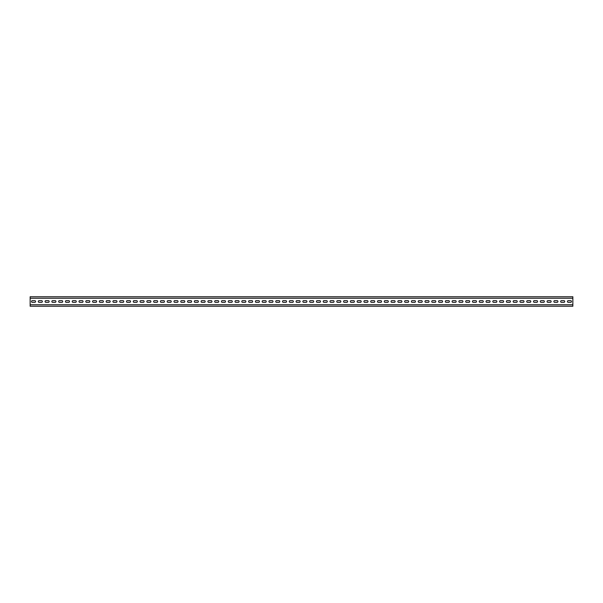 <?xml version="1.0" encoding="UTF-8"?>
<svg xmlns="http://www.w3.org/2000/svg" width="603" height="603" viewBox="0 0 603 603"><rect width="100%" height="100%" fill="white"/><g stroke="black" fill="none" stroke-linecap="round" stroke-linejoin="round"><path stroke-width="0.9" d="M30.15 306.249L30.15 296.751L572.85 296.751L572.85 306.249L30.15 306.249M466.511 300.656L468.893 300.656A0.844 0.844 0 0 1 469.737 301.5A0.844 0.844 0 0 1 468.893 302.344L466.511 302.344A0.844 0.844 0 0 1 465.667 301.5A0.844 0.844 0 0 1 466.511 300.656M30.15 304.756L572.85 304.756M208.728 300.656L211.11 300.656A0.844 0.844 0 0 1 211.954 301.5A0.844 0.844 0 0 1 211.11 302.344L208.728 302.344A0.844 0.844 0 0 1 207.884 301.5A0.844 0.844 0 0 1 208.728 300.656M30.15 298.244L572.85 298.244M550.298 302.344A0.844 0.844 0 0 0 551.142 301.5A0.844 0.844 0 0 0 550.298 300.656L547.916 300.656A0.844 0.844 0 0 0 547.072 301.5A0.844 0.844 0 0 0 547.916 302.344L550.298 302.344M113.756 300.656L116.138 300.656A0.844 0.844 0 0 1 116.982 301.5A0.844 0.844 0 0 1 116.138 302.344L113.756 302.344A0.844 0.844 0 0 1 112.912 301.5A0.844 0.844 0 0 1 113.756 300.656M156.84 302.344A0.844 0.844 0 0 0 157.684 301.5A0.844 0.844 0 0 0 156.84 300.656L154.458 300.656A0.844 0.844 0 0 0 153.614 301.5A0.844 0.844 0 0 0 154.458 302.344L156.84 302.344M161.242 300.656L163.624 300.656A0.844 0.844 0 0 1 164.468 301.5A0.844 0.844 0 0 1 163.624 302.344L161.242 302.344A0.844 0.844 0 0 1 160.398 301.5A0.844 0.844 0 0 1 161.242 300.656M89.003 302.344A0.844 0.844 0 0 0 89.847 301.5A0.844 0.844 0 0 0 89.003 300.656L86.621 300.656A0.844 0.844 0 0 0 85.777 301.5A0.844 0.844 0 0 0 86.621 302.344L89.003 302.344M129.705 302.344L127.323 302.344A0.844 0.844 0 0 1 126.479 301.5A0.844 0.844 0 0 1 127.323 300.656L129.705 300.656A0.844 0.844 0 0 1 130.549 301.5A0.844 0.844 0 0 1 129.705 302.344M502.812 302.344A0.844 0.844 0 0 0 503.656 301.5A0.844 0.844 0 0 0 502.812 300.656L500.43 300.656A0.844 0.844 0 0 0 499.585 301.5A0.844 0.844 0 0 0 500.43 302.344L502.812 302.344M177.192 302.344A0.844 0.844 0 0 0 178.036 301.5A0.844 0.844 0 0 0 177.192 300.656L174.81 300.656A0.844 0.844 0 0 0 173.966 301.5A0.844 0.844 0 0 0 174.81 302.344L177.192 302.344M143.273 302.344A0.844 0.844 0 0 0 144.117 301.5A0.844 0.844 0 0 0 143.273 300.656L140.891 300.656A0.844 0.844 0 0 0 140.047 301.5A0.844 0.844 0 0 0 140.891 302.344L143.273 302.344M412.241 300.656L414.623 300.656A0.844 0.844 0 0 1 415.467 301.5A0.844 0.844 0 0 1 414.623 302.344L412.241 302.344A0.844 0.844 0 0 1 411.397 301.5A0.844 0.844 0 0 1 412.241 300.656M459.727 300.656L462.109 300.656A0.844 0.844 0 0 1 462.953 301.5A0.844 0.844 0 0 1 462.109 302.344L459.727 302.344A0.844 0.844 0 0 1 458.883 301.5A0.844 0.844 0 0 1 459.727 300.656M79.837 300.656L82.219 300.656A0.844 0.844 0 0 1 83.063 301.5A0.844 0.844 0 0 1 82.219 302.344L79.837 302.344A0.844 0.844 0 0 1 78.993 301.5A0.844 0.844 0 0 1 79.837 300.656M222.296 300.656L224.678 300.656A0.844 0.844 0 0 1 225.522 301.5A0.844 0.844 0 0 1 224.678 302.344L222.296 302.344A0.844 0.844 0 0 1 221.452 301.5A0.844 0.844 0 0 1 222.296 300.656M278.948 302.344L276.566 302.344A0.844 0.844 0 0 1 275.722 301.5A0.844 0.844 0 0 1 276.566 300.656L278.948 300.656A0.844 0.844 0 0 1 279.792 301.5A0.844 0.844 0 0 1 278.948 302.344M455.325 302.344A0.844 0.844 0 0 0 456.17 301.5A0.844 0.844 0 0 0 455.325 300.656L452.943 300.656A0.844 0.844 0 0 0 452.099 301.5A0.844 0.844 0 0 0 452.943 302.344L455.325 302.344M364.755 300.656L367.137 300.656A0.844 0.844 0 0 1 367.981 301.5A0.844 0.844 0 0 1 367.137 302.344L364.755 302.344A0.844 0.844 0 0 1 363.911 301.5A0.844 0.844 0 0 1 364.755 300.656M448.542 302.344A0.844 0.844 0 0 0 449.386 301.5A0.844 0.844 0 0 0 448.542 300.656L446.16 300.656A0.844 0.844 0 0 0 445.315 301.5A0.844 0.844 0 0 0 446.16 302.344L448.542 302.344M317.268 300.656L319.65 300.656A0.844 0.844 0 0 1 320.495 301.5A0.844 0.844 0 0 1 319.65 302.344L317.268 302.344A0.844 0.844 0 0 1 316.424 301.5A0.844 0.844 0 0 1 317.268 300.656M428.19 302.344A0.844 0.844 0 0 0 429.035 301.5A0.844 0.844 0 0 0 428.19 300.656L425.808 300.656A0.844 0.844 0 0 0 424.964 301.5A0.844 0.844 0 0 0 425.808 302.344L428.19 302.344M262.998 300.656L265.38 300.656A0.844 0.844 0 0 1 266.224 301.5A0.844 0.844 0 0 1 265.38 302.344L262.998 302.344A0.844 0.844 0 0 1 262.154 301.5A0.844 0.844 0 0 1 262.998 300.656M475.677 302.344A0.844 0.844 0 0 0 476.521 301.5A0.844 0.844 0 0 0 475.677 300.656L473.295 300.656A0.844 0.844 0 0 0 472.45 301.5A0.844 0.844 0 0 0 473.295 302.344L475.677 302.344M398.673 300.656L401.055 300.656A0.844 0.844 0 0 1 401.9 301.5A0.844 0.844 0 0 1 401.055 302.344L398.673 302.344A0.844 0.844 0 0 1 397.829 301.5A0.844 0.844 0 0 1 398.673 300.656M419.025 300.656L421.407 300.656A0.844 0.844 0 0 1 422.251 301.5A0.844 0.844 0 0 1 421.407 302.344L419.025 302.344A0.844 0.844 0 0 1 418.18 301.5A0.844 0.844 0 0 1 419.025 300.656M100.188 300.656L102.57 300.656A0.844 0.844 0 0 1 103.414 301.5A0.844 0.844 0 0 1 102.57 302.344L100.188 302.344A0.844 0.844 0 0 1 99.344 301.5A0.844 0.844 0 0 1 100.188 300.656M516.379 302.344A0.844 0.844 0 0 0 517.223 301.5A0.844 0.844 0 0 0 516.379 300.656L513.997 300.656A0.844 0.844 0 0 0 513.153 301.5A0.844 0.844 0 0 0 513.997 302.344L516.379 302.344M296.917 300.656L299.299 300.656A0.844 0.844 0 0 1 300.143 301.5A0.844 0.844 0 0 1 299.299 302.344L296.917 302.344A0.844 0.844 0 0 1 296.073 301.5A0.844 0.844 0 0 1 296.917 300.656M387.488 302.344A0.844 0.844 0 0 0 388.332 301.5A0.844 0.844 0 0 0 387.488 300.656L385.106 300.656A0.844 0.844 0 0 0 384.262 301.5A0.844 0.844 0 0 0 385.106 302.344L387.488 302.344M312.867 302.344L310.485 302.344A0.844 0.844 0 0 1 309.641 301.5A0.844 0.844 0 0 1 310.485 300.656L312.867 300.656A0.844 0.844 0 0 1 313.711 301.5A0.844 0.844 0 0 1 312.867 302.344M523.163 302.344A0.844 0.844 0 0 0 524.007 301.5A0.844 0.844 0 0 0 523.163 300.656L520.781 300.656A0.844 0.844 0 0 0 519.937 301.5A0.844 0.844 0 0 0 520.781 302.344L523.163 302.344M557.082 302.344L554.7 302.344A0.844 0.844 0 0 1 553.856 301.5A0.844 0.844 0 0 1 554.7 300.656L557.082 300.656A0.844 0.844 0 0 1 557.926 301.5A0.844 0.844 0 0 1 557.082 302.344M256.215 300.656L258.597 300.656A0.844 0.844 0 0 1 259.441 301.5A0.844 0.844 0 0 1 258.597 302.344L256.215 302.344A0.844 0.844 0 0 1 255.371 301.5A0.844 0.844 0 0 1 256.215 300.656M215.512 300.656L217.894 300.656A0.844 0.844 0 0 1 218.738 301.5A0.844 0.844 0 0 1 217.894 302.344L215.512 302.344A0.844 0.844 0 0 1 214.668 301.5A0.844 0.844 0 0 1 215.512 300.656M93.405 300.656L95.787 300.656A0.844 0.844 0 0 1 96.631 301.5A0.844 0.844 0 0 1 95.787 302.344L93.405 302.344A0.844 0.844 0 0 1 92.561 301.5A0.844 0.844 0 0 1 93.405 300.656M439.376 300.656L441.758 300.656A0.844 0.844 0 0 1 442.602 301.5A0.844 0.844 0 0 1 441.758 302.344L439.376 302.344A0.844 0.844 0 0 1 438.532 301.5A0.844 0.844 0 0 1 439.376 300.656M59.486 300.656L61.868 300.656A0.844 0.844 0 0 1 62.712 301.5A0.844 0.844 0 0 1 61.868 302.344L59.486 302.344A0.844 0.844 0 0 1 58.642 301.5A0.844 0.844 0 0 1 59.486 300.656M493.646 300.656L496.028 300.656A0.844 0.844 0 0 1 496.872 301.5A0.844 0.844 0 0 1 496.028 302.344L493.646 302.344A0.844 0.844 0 0 1 492.802 301.5A0.844 0.844 0 0 1 493.646 300.656M489.244 302.344A0.844 0.844 0 0 0 490.088 301.5A0.844 0.844 0 0 0 489.244 300.656L486.862 300.656A0.844 0.844 0 0 0 486.018 301.5A0.844 0.844 0 0 0 486.862 302.344L489.244 302.344M201.945 300.656L204.327 300.656A0.844 0.844 0 0 1 205.171 301.5A0.844 0.844 0 0 1 204.327 302.344L201.945 302.344A0.844 0.844 0 0 1 201.101 301.5A0.844 0.844 0 0 1 201.945 300.656M534.348 300.656L536.73 300.656A0.844 0.844 0 0 1 537.575 301.5A0.844 0.844 0 0 1 536.73 302.344L534.348 302.344A0.844 0.844 0 0 1 533.504 301.5A0.844 0.844 0 0 1 534.348 300.656M346.785 302.344L344.403 302.344A0.844 0.844 0 0 1 343.559 301.5A0.844 0.844 0 0 1 344.403 300.656L346.785 300.656A0.844 0.844 0 0 1 347.63 301.5A0.844 0.844 0 0 1 346.785 302.344M394.272 302.344A0.844 0.844 0 0 0 395.116 301.5A0.844 0.844 0 0 0 394.272 300.656L391.89 300.656A0.844 0.844 0 0 0 391.046 301.5A0.844 0.844 0 0 0 391.89 302.344L394.272 302.344M188.377 300.656L190.759 300.656A0.844 0.844 0 0 1 191.603 301.5A0.844 0.844 0 0 1 190.759 302.344L188.377 302.344A0.844 0.844 0 0 1 187.533 301.5A0.844 0.844 0 0 1 188.377 300.656M245.029 302.344A0.844 0.844 0 0 0 245.873 301.5A0.844 0.844 0 0 0 245.029 300.656L242.647 300.656A0.844 0.844 0 0 0 241.803 301.5A0.844 0.844 0 0 0 242.647 302.344L245.029 302.344M480.078 300.656L482.46 300.656A0.844 0.844 0 0 1 483.305 301.5A0.844 0.844 0 0 1 482.46 302.344L480.078 302.344A0.844 0.844 0 0 1 479.234 301.5A0.844 0.844 0 0 1 480.078 300.656M529.947 302.344A0.844 0.844 0 0 0 530.791 301.5A0.844 0.844 0 0 0 529.947 300.656L527.565 300.656A0.844 0.844 0 0 0 526.721 301.5A0.844 0.844 0 0 0 527.565 302.344L529.947 302.344M134.107 300.656L136.489 300.656A0.844 0.844 0 0 1 137.333 301.5A0.844 0.844 0 0 1 136.489 302.344L134.107 302.344A0.844 0.844 0 0 1 133.263 301.5A0.844 0.844 0 0 1 134.107 300.656M509.595 302.344A0.844 0.844 0 0 0 510.44 301.5A0.844 0.844 0 0 0 509.595 300.656L507.213 300.656A0.844 0.844 0 0 0 506.369 301.5A0.844 0.844 0 0 0 507.213 302.344L509.595 302.344M543.514 302.344A0.844 0.844 0 0 0 544.358 301.5A0.844 0.844 0 0 0 543.514 300.656L541.132 300.656A0.844 0.844 0 0 0 540.288 301.5A0.844 0.844 0 0 0 541.132 302.344L543.514 302.344M563.865 302.344A0.844 0.844 0 0 0 564.71 301.5A0.844 0.844 0 0 0 563.865 300.656L561.483 300.656A0.844 0.844 0 0 0 560.639 301.5A0.844 0.844 0 0 0 561.483 302.344L563.865 302.344M290.133 300.656L292.515 300.656A0.844 0.844 0 0 1 293.36 301.5A0.844 0.844 0 0 1 292.515 302.344L290.133 302.344A0.844 0.844 0 0 1 289.289 301.5A0.844 0.844 0 0 1 290.133 300.656M337.62 300.656L340.002 300.656A0.844 0.844 0 0 1 340.846 301.5A0.844 0.844 0 0 1 340.002 302.344L337.62 302.344A0.844 0.844 0 0 1 336.776 301.5A0.844 0.844 0 0 1 337.62 300.656M568.267 300.656L570.649 300.656A0.844 0.844 0 0 1 571.493 301.5A0.844 0.844 0 0 1 570.649 302.344L568.267 302.344A0.844 0.844 0 0 1 567.423 301.5A0.844 0.844 0 0 1 568.267 300.656M195.161 300.656L197.543 300.656A0.844 0.844 0 0 1 198.387 301.5A0.844 0.844 0 0 1 197.543 302.344L195.161 302.344A0.844 0.844 0 0 1 194.317 301.5A0.844 0.844 0 0 1 195.161 300.656M324.052 300.656L326.434 300.656A0.844 0.844 0 0 1 327.278 301.5A0.844 0.844 0 0 1 326.434 302.344L324.052 302.344A0.844 0.844 0 0 1 323.208 301.5A0.844 0.844 0 0 1 324.052 300.656M55.084 302.344A0.844 0.844 0 0 0 55.928 301.5A0.844 0.844 0 0 0 55.084 300.656L52.702 300.656A0.844 0.844 0 0 0 51.858 301.5A0.844 0.844 0 0 0 52.702 302.344L55.084 302.344M378.322 300.656L380.704 300.656A0.844 0.844 0 0 1 381.548 301.5A0.844 0.844 0 0 1 380.704 302.344L378.322 302.344A0.844 0.844 0 0 1 377.478 301.5A0.844 0.844 0 0 1 378.322 300.656M360.353 302.344A0.844 0.844 0 0 0 361.197 301.5A0.844 0.844 0 0 0 360.353 300.656L357.971 300.656A0.844 0.844 0 0 0 357.127 301.5A0.844 0.844 0 0 0 357.971 302.344L360.353 302.344M432.592 300.656L434.974 300.656A0.844 0.844 0 0 1 435.818 301.5A0.844 0.844 0 0 1 434.974 302.344L432.592 302.344A0.844 0.844 0 0 1 431.748 301.5A0.844 0.844 0 0 1 432.592 300.656M405.457 300.656L407.839 300.656A0.844 0.844 0 0 1 408.683 301.5A0.844 0.844 0 0 1 407.839 302.344L405.457 302.344A0.844 0.844 0 0 1 404.613 301.5A0.844 0.844 0 0 1 405.457 300.656M229.08 300.656L231.462 300.656A0.844 0.844 0 0 1 232.306 301.5A0.844 0.844 0 0 1 231.462 302.344L229.08 302.344A0.844 0.844 0 0 1 228.236 301.5A0.844 0.844 0 0 1 229.08 300.656M235.863 300.656L238.245 300.656A0.844 0.844 0 0 1 239.09 301.5A0.844 0.844 0 0 1 238.245 302.344L235.863 302.344A0.844 0.844 0 0 1 235.019 301.5A0.844 0.844 0 0 1 235.863 300.656M150.057 302.344L147.675 302.344A0.844 0.844 0 0 1 146.831 301.5A0.844 0.844 0 0 1 147.675 300.656L150.057 300.656A0.844 0.844 0 0 1 150.901 301.5A0.844 0.844 0 0 1 150.057 302.344M330.836 300.656L333.218 300.656A0.844 0.844 0 0 1 334.062 301.5A0.844 0.844 0 0 1 333.218 302.344L330.836 302.344A0.844 0.844 0 0 1 329.992 301.5A0.844 0.844 0 0 1 330.836 300.656M68.652 302.344A0.844 0.844 0 0 0 69.496 301.5A0.844 0.844 0 0 0 68.652 300.656L66.27 300.656A0.844 0.844 0 0 0 65.425 301.5A0.844 0.844 0 0 0 66.27 302.344L68.652 302.344M75.435 302.344A0.844 0.844 0 0 0 76.279 301.5A0.844 0.844 0 0 0 75.435 300.656L73.053 300.656A0.844 0.844 0 0 0 72.209 301.5A0.844 0.844 0 0 0 73.053 302.344L75.435 302.344M39.135 300.656L41.517 300.656A0.844 0.844 0 0 1 42.361 301.5A0.844 0.844 0 0 1 41.517 302.344L39.135 302.344A0.844 0.844 0 0 1 38.291 301.5A0.844 0.844 0 0 1 39.135 300.656M285.732 302.344L283.35 302.344A0.844 0.844 0 0 1 282.506 301.5A0.844 0.844 0 0 1 283.35 300.656L285.732 300.656A0.844 0.844 0 0 1 286.576 301.5A0.844 0.844 0 0 1 285.732 302.344M371.538 300.656L373.92 300.656A0.844 0.844 0 0 1 374.764 301.5A0.844 0.844 0 0 1 373.92 302.344L371.538 302.344A0.844 0.844 0 0 1 370.694 301.5A0.844 0.844 0 0 1 371.538 300.656M303.701 300.656L306.083 300.656A0.844 0.844 0 0 1 306.927 301.5A0.844 0.844 0 0 1 306.083 302.344L303.701 302.344A0.844 0.844 0 0 1 302.857 301.5A0.844 0.844 0 0 1 303.701 300.656M249.431 300.656L251.813 300.656A0.844 0.844 0 0 1 252.657 301.5A0.844 0.844 0 0 1 251.813 302.344L249.431 302.344A0.844 0.844 0 0 1 248.587 301.5A0.844 0.844 0 0 1 249.431 300.656M106.972 300.656L109.354 300.656A0.844 0.844 0 0 1 110.198 301.5A0.844 0.844 0 0 1 109.354 302.344L106.972 302.344A0.844 0.844 0 0 1 106.128 301.5A0.844 0.844 0 0 1 106.972 300.656M45.918 300.656L48.3 300.656A0.844 0.844 0 0 1 49.145 301.5A0.844 0.844 0 0 1 48.3 302.344L45.918 302.344A0.844 0.844 0 0 1 45.074 301.5A0.844 0.844 0 0 1 45.918 300.656M181.593 300.656L183.975 300.656A0.844 0.844 0 0 1 184.82 301.5A0.844 0.844 0 0 1 183.975 302.344L181.593 302.344A0.844 0.844 0 0 1 180.749 301.5A0.844 0.844 0 0 1 181.593 300.656M120.54 300.656L122.922 300.656A0.844 0.844 0 0 1 123.766 301.5A0.844 0.844 0 0 1 122.922 302.344L120.54 302.344A0.844 0.844 0 0 1 119.696 301.5A0.844 0.844 0 0 1 120.54 300.656M32.351 300.656L34.733 300.656A0.844 0.844 0 0 1 35.577 301.5A0.844 0.844 0 0 1 34.733 302.344L32.351 302.344A0.844 0.844 0 0 1 31.507 301.5A0.844 0.844 0 0 1 32.351 300.656M353.569 302.344L351.187 302.344A0.844 0.844 0 0 1 350.343 301.5A0.844 0.844 0 0 1 351.187 300.656L353.569 300.656A0.844 0.844 0 0 1 354.413 301.5A0.844 0.844 0 0 1 353.569 302.344M269.782 300.656L272.164 300.656A0.844 0.844 0 0 1 273.008 301.5A0.844 0.844 0 0 1 272.164 302.344L269.782 302.344A0.844 0.844 0 0 1 268.938 301.5A0.844 0.844 0 0 1 269.782 300.656M170.408 302.344A0.844 0.844 0 0 0 171.252 301.5A0.844 0.844 0 0 0 170.408 300.656L168.026 300.656A0.844 0.844 0 0 0 167.182 301.5A0.844 0.844 0 0 0 168.026 302.344L170.408 302.344"/></g></svg>
